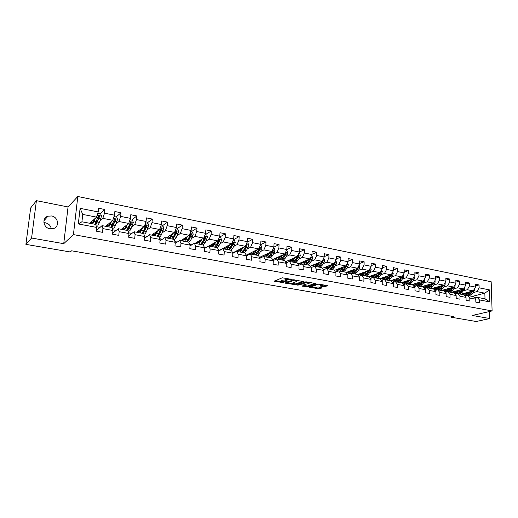 <?xml version="1.0" encoding="UTF-8"?>
<svg xmlns="http://www.w3.org/2000/svg" width="518" height="518" viewBox="0 0 518 518"><rect width="100%" height="100%" fill="white"/><g stroke="black" fill="none" stroke-linecap="round" stroke-linejoin="round"><path stroke-width="0.78" d="M292.139 279.48L282.252 277.79L274.262 281.183L283.851 282.77L281.177 281.876L281.442 281.365L287.956 281.138L285.282 280.238L286.227 279.442L292.139 279.48M51.547 215.974L47.98 216.187C41.634 217.948 43.188 227.862 49.968 228.781L53.38 228.587C59.803 226.89 58.34 216.958 51.547 215.974M51.295 228.904C50.738 225.68 48.776 223.646 45.409 222.798L43.9 222.675M324.028 286.791L327.752 285.735L318.486 284.013L317.256 284.045L308.948 287.095L319.211 288.895L322.034 287.891L321.762 287.594L318 286.933L315.397 287.471L311.124 287.192L311.396 286.765L316.874 284.764L321.192 285.042L319.871 285.981L324.028 286.791L324.054 285.917L326.495 285.444M472.319 315.462L489.821 318.538L476.23 321.503L451.359 317.249L453.982 316.634L71.601 250.803L70.273 251.968L25.9 244.366L31.585 238.034L63.727 243.68L73.427 234.602L492.1 310.923L472.319 315.462M304.021 281.682L293.279 279.765L285.153 283.093L295.856 284.796L304.027 281.455M306.604 281.883L316.038 283.644L307.634 286.862L302.221 286.091L305.724 284.531L302.765 283.935L296.995 285.198L305.374 281.921L306.604 281.883M73.427 234.602L77.804 196.497L491.174 281.753L492.1 310.923M475.414 285.942L479.053 284.945L475.369 284.201L475.446 287.095L469.496 285.91L469.431 283.003L465.688 282.245L465.753 285.165L459.712 283.961L459.654 281.034L455.846 280.264L455.905 283.204L449.766 281.98L449.715 279.027L445.856 278.25L445.901 281.209L439.665 279.966L439.62 276.994L435.696 276.204L435.735 279.183L429.396 277.92L429.364 274.928L425.375 274.119L425.401 277.124L418.958 275.841L418.939 272.824L414.886 272.008L414.899 275.032L408.346 273.731L408.339 270.687L404.215 269.859L404.221 272.908L397.565 271.581L397.565 268.512L393.369 267.67L393.363 270.746L386.596 269.392L386.609 266.304L382.342 265.449L382.329 268.544L375.44 267.171L375.466 264.057L371.128 263.183L371.102 266.31L364.096 264.912L364.135 261.778L359.725 260.884L359.68 264.031L352.557 262.613L352.609 259.453L348.122 258.547L348.064 261.719L340.812 260.276L340.876 257.09L336.311 256.164L336.24 259.363L328.865 257.893L328.943 254.681L324.3 253.742L324.216 256.967L316.705 255.471L316.802 252.234L312.069 251.282L311.972 254.526L304.331 253.004L304.435 249.741L299.624 248.769L299.508 252.046L291.731 250.492L291.854 247.203L286.953 246.218L286.823 249.514L278.898 247.934L279.04 244.619L274.048 243.615L273.905 246.944L265.838 245.331L265.993 241.99L260.91 240.967L260.748 244.321L252.531 242.683L252.706 239.31L247.526 238.267L247.345 241.647L238.973 239.983L239.167 236.584L233.89 235.522L233.689 238.927L225.162 237.231L225.375 233.799L219.995 232.718L219.781 236.156L211.085 234.427L211.318 230.97L205.84 229.862L205.601 233.333L196.743 231.565L196.989 228.082L191.407 226.955L191.148 230.452L182.116 228.652L182.388 225.136L176.696 223.99L176.418 227.519L167.204 225.68L167.495 222.131L161.687 220.966L161.389 224.521L151.994 222.649L152.311 219.075L146.387 217.877L146.07 221.471L136.487 219.561L136.823 215.948L130.782 214.73L130.439 218.356L120.662 216.407L121.018 212.762L114.86 211.519L114.491 215.177L104.513 213.189L104.895 209.512L98.608 208.242L98.213 211.933L80.089 208.327L78.322 223.951L81.928 221.782L95.759 224.423L96.555 227.402L96.16 231.145L102.506 232.329L102.901 228.606L102.065 225.628L112.05 227.538L112.937 230.504L112.568 234.214L118.784 235.373L119.153 231.682L118.227 228.716L128.011 230.588L128.988 233.547L128.639 237.218L134.738 238.358L135.075 234.699L134.065 231.747L143.661 233.579L144.716 236.525L144.392 240.164L150.369 241.284L150.686 237.652L149.592 234.712L159 236.512L160.133 239.445L159.835 243.052L165.689 244.146L165.987 240.553L164.815 237.626L174.035 239.387L175.252 242.307L174.967 245.882L180.711 246.956L180.983 243.395L179.746 240.481L188.785 242.21L190.074 245.118L189.815 248.659L195.441 249.715L195.694 246.179L194.379 243.279L203.25 244.975L204.61 247.869L204.37 251.379L209.894 252.415L210.127 248.912L208.741 246.024L217.443 247.688L218.868 250.57L218.648 254.053L224.067 255.063L224.281 251.593L222.831 248.718L231.371 250.349L232.86 253.218L232.66 256.675L237.976 257.666L238.17 254.228L236.655 251.359L245.04 252.959L246.587 255.821L246.406 259.246L251.625 260.217L251.8 256.805L250.226 253.956L258.456 255.523L260.062 258.372L259.9 261.765L265.022 262.723L265.177 259.343L263.545 256.501L271.626 258.042L273.29 260.878L273.141 264.245L278.172 265.184L278.315 261.83L276.625 259L284.557 260.515L286.279 263.338L286.143 266.679L291.084 267.599L291.207 264.271L289.471 261.454L297.261 262.943L299.028 265.753L298.912 269.062L303.762 269.969L303.872 266.673L302.085 263.869L309.732 265.326L311.558 268.123L311.454 271.413L316.22 272.3L316.317 269.023L314.471 266.233L321.989 267.67L323.86 270.454L323.776 273.711L328.451 274.592L328.535 271.341L326.644 268.564L334.032 269.975L335.949 272.746L335.878 275.977L340.475 276.839L340.54 273.614L338.604 270.849L345.862 272.235L347.824 274.993L347.766 278.198L352.285 279.047L352.337 275.848L350.362 273.096L357.491 274.462L359.498 277.208L359.453 280.387L363.895 281.216L363.934 278.043L361.914 275.304L368.926 276.644L370.972 279.377L370.94 282.537L375.304 283.352L375.33 280.206L373.271 277.473L380.167 278.794L382.252 281.514L382.232 284.647L386.519 285.45L386.538 282.329L384.44 279.61L391.219 280.905L393.337 283.618L393.33 286.726L397.552 287.509L397.552 284.414L395.422 281.708L402.085 282.983L404.241 285.683L404.247 288.766L408.398 289.543L408.385 286.467L406.216 283.773L412.775 285.029L414.963 287.71L414.983 290.773L419.062 291.537L419.043 288.487L416.841 285.806L423.29 287.037L425.511 289.711L425.543 292.748L429.558 293.499L429.526 290.469L427.292 287.801L433.637 289.018L435.891 291.673L435.929 294.69L439.879 295.428L439.834 292.424L437.568 289.769L443.816 290.961L446.102 293.609L446.147 296.6L450.032 297.326L449.98 294.347L447.688 291.699L453.833 292.877L456.144 295.513L456.203 298.485L460.029 299.197L459.965 296.238L457.64 293.602L463.688 294.761L466.032 297.384L466.103 300.336L469.865 301.036L469.794 298.096L467.443 295.48L473.394 296.613L475.764 299.229L475.841 302.156L479.545 302.849L479.467 299.928L477.084 297.319L485.01 298.834L484.842 293.162L476.936 291.608L472.999 292.651M479.053 284.945L479.131 287.833L489.458 289.892L489.834 301.89L479.467 299.928M475.764 299.229L469.794 298.096M466.032 297.384L459.965 296.238M456.144 295.513L449.98 294.347M446.102 293.609L439.834 292.424M435.891 291.673L429.526 290.469M425.511 289.711L419.043 288.487M414.963 287.71L408.385 286.467M404.241 285.683L397.552 284.414M393.337 283.618L386.538 282.329M382.252 281.514L375.33 280.206M370.972 279.377L363.934 278.043M359.498 277.208L352.337 275.848M347.824 274.993L340.54 273.614M335.949 272.746L328.535 271.341M323.86 270.454L316.317 269.023M311.558 268.123L303.872 266.673M299.028 265.753L291.207 264.271M286.279 263.338L278.315 261.83M273.29 260.878L265.177 259.343M260.062 258.372L251.8 256.805M246.587 255.821L238.17 254.228M232.86 253.218L224.281 251.593M218.868 250.57L210.127 248.912M204.61 247.869L195.694 246.179M190.074 245.118L180.983 243.395M175.252 242.307L165.987 240.553M160.133 239.445L150.686 237.652M144.716 236.525L135.075 234.699M128.988 233.547L119.153 231.682M112.937 230.504L102.901 228.606M96.555 227.402L78.322 223.951M463.39 290.786L467.307 289.724L473.251 290.889L460.813 294.211M454.571 293.182L454.189 293.285M464.918 296.141L467.443 295.48M473.251 290.889L475.446 287.095M467.307 289.724L469.496 285.91M453.626 288.895L457.524 287.807L463.565 288.992L451.217 292.379M444.852 291.343L444.282 291.504M455.076 294.295L457.64 293.602M463.565 288.992L465.753 285.165M457.524 287.807L459.712 283.961M443.712 286.978L447.591 285.865L453.723 287.063L441.478 290.514M434.984 289.471L434.214 289.698M445.079 292.424L447.688 291.699M453.723 287.063L455.905 283.204M447.591 285.865L449.766 281.98M433.637 285.023L437.49 283.89L443.725 285.107L431.578 288.623M424.961 287.574L423.977 287.866M434.913 290.52L437.568 289.769M443.725 285.107L445.901 281.209M437.49 283.89L439.665 279.966M423.394 283.042L427.233 281.876L433.566 283.119L421.529 286.7M414.776 285.651L413.578 286.014M424.585 288.591L427.292 287.801M433.566 283.119L435.735 279.183M427.233 281.876L429.396 277.92M412.988 281.028L416.802 279.837L423.245 281.099L411.318 284.751M404.435 283.689L403.01 284.136M414.089 286.635L416.841 285.806M423.245 281.099L425.401 277.124M416.802 279.837L418.958 275.841M402.415 278.975L406.203 277.765L412.749 279.04L400.938 282.763M393.933 281.701L392.262 282.239M403.412 284.647L406.216 283.773M412.749 279.04L414.899 275.032M406.203 277.765L408.346 273.731M391.666 276.897L395.428 275.654L402.078 276.955L390.391 280.75M383.255 279.675L381.332 280.316M392.56 282.621L395.422 281.708M402.078 276.955L404.221 272.908M395.428 275.654L397.565 271.581M380.73 274.78L384.473 273.504L391.232 274.831L379.675 278.697M377.434 275.906L379.649 272.863M372.416 277.622L370.215 278.367M381.526 280.575L384.44 279.61M391.232 274.831L393.363 270.746M384.473 273.504L386.596 269.392M369.619 272.63L373.329 271.322L380.206 272.669L368.784 276.618M370.305 278.49L373.271 277.473M380.206 272.669L382.329 268.544M373.329 271.322L375.44 267.171M358.314 270.441L361.998 269.107L368.991 270.474L357.562 274.553M358.89 276.372L361.914 275.304M368.991 270.474L371.102 266.31M361.998 269.107L364.096 264.912M346.814 268.22L350.466 266.848L357.582 268.24L346.043 272.494M347.274 274.223L350.362 273.096M357.582 268.24L359.68 264.031M350.466 266.848L352.557 262.613M335.12 265.961L338.74 264.549L345.979 265.967L334.33 270.409M335.457 272.034L338.604 270.849M345.979 265.967L348.064 261.719M338.74 264.549L340.812 260.276M323.219 263.662L326.806 262.212L334.175 263.656L322.41 268.298M323.433 269.82L326.644 268.564M334.175 263.656L336.24 259.363M326.806 262.212L328.865 257.893M311.111 261.325L314.659 259.835L322.164 261.305L310.282 266.168M311.188 267.566L314.471 266.233M322.164 261.305L324.216 256.967M314.659 259.835L316.705 255.471M298.789 258.942L302.298 257.414L309.932 258.909L297.928 264.005M298.731 265.281L302.085 263.869M309.932 258.909L311.972 254.526M302.298 257.414L304.331 253.004M286.247 256.52L289.717 254.953L297.487 256.475L285.353 261.823M286.046 262.956L289.471 261.454M293.233 262.173L295.234 260.217L299.508 252.046M289.717 254.953L291.731 250.492M273.478 254.06L276.91 252.447L284.816 253.995L272.552 259.622M273.122 260.599L276.625 259M284.816 253.995L286.823 249.514M276.91 252.447L278.898 247.934M260.47 251.554L263.863 249.89L271.918 251.47L259.512 257.394M259.965 258.204L263.545 256.501M271.918 251.47L273.905 246.944M263.863 249.89L265.838 245.331M247.228 249.003L250.576 247.287L258.78 248.893L246.212 255.128M246.562 255.775L250.226 253.956M258.78 248.893L260.748 244.321M250.576 247.287L252.531 242.683M233.741 246.406L237.043 244.638L245.402 246.277L233.158 252.654L232.498 252.525M232.854 253.334L236.655 251.359M245.402 246.277L247.345 241.647M237.043 244.638L238.973 239.983M220.001 243.764L223.252 241.938L231.766 243.609L219.82 250.123L218.525 249.877M218.849 250.887L222.831 248.718M231.766 243.609L233.689 238.927M223.252 241.938L225.162 237.231M206.002 241.071L209.201 239.186L217.877 240.883L208.858 246.044M206.125 247.52L204.28 247.17M204.571 248.407L208.741 246.024M217.877 240.883L219.781 236.156M209.201 239.186L211.085 234.427M191.731 238.332L194.878 236.383L203.723 238.112L194.949 243.389M191.841 244.807L189.763 244.412M190.015 245.908L194.379 243.279M203.723 238.112L205.601 233.333M194.878 236.383L196.743 231.565M177.188 235.548L180.277 233.521L189.297 235.289L180.782 240.676M177.279 242.042L174.961 241.602M175.168 243.382L179.746 240.481M189.297 235.289L191.148 230.452M180.277 233.521L182.116 228.652M162.361 232.711L165.397 230.607L174.592 232.407L166.343 237.917M162.432 239.225L159.861 238.74M160.017 240.851L164.815 237.626M174.592 232.407L176.418 227.519M165.397 230.607L167.204 225.68M147.242 229.824L150.22 227.635L159.596 229.474L151.632 235.107M147.3 236.35L144.464 235.813M144.561 238.306L149.592 234.712M159.596 229.474L161.389 224.521M150.22 227.635L151.994 222.649M131.818 226.884L134.738 224.605L144.302 226.476L136.629 232.239M131.863 233.424L128.755 232.835M128.781 235.761L134.065 231.747M144.302 226.476L146.07 221.471M134.738 224.605L136.487 219.561M116.084 223.893L118.946 221.516L128.697 223.426L121.341 229.312M116.116 230.432L112.723 229.791M112.665 233.229L118.227 228.716M128.697 223.426L130.439 218.356M118.946 221.516L120.662 216.407M100.039 220.856L102.829 218.356L112.782 220.305L105.75 226.334M100.045 227.383L96.367 226.683M96.206 230.73L102.065 225.628M112.782 220.305L114.491 215.177M102.829 218.356L104.513 213.189M80.089 208.327L82.75 214.426L96.542 217.126L89.847 223.29M96.542 217.126L98.213 211.933M63.727 243.68L68.059 206.954L36.422 200.667L31.585 238.034M36.422 200.667L30.672 207.958L25.9 244.366M489.821 318.538L489.607 311.499M68.059 206.954L77.804 196.497M451.34 316.174L451.359 317.249M82.75 214.426L81.928 221.782M472.299 296.406L484.842 293.162L489.458 289.892M474.611 297.954L477.084 297.319M311.053 267.353L311.506 267.437M298.543 264.976L299.164 265.093M285.8 262.561L286.603 262.71M272.831 260.094L273.815 260.282M259.615 257.588L260.794 257.809M246.387 255.076L247.533 255.29M233.281 252.583L234.026 252.726M219.943 250.052L220.267 250.116M489.834 301.89L485.01 298.834M476.936 291.608L479.131 287.833M90.177 222.986L91.472 223.239M100.207 213.824L104.895 209.512M116.11 216.977L121.018 212.762M106.093 226.036L107.433 226.288M131.695 220.072L136.823 215.948M121.704 229.021L123.077 229.286M146.976 223.103L152.311 219.075M137.011 231.954L138.423 232.226M161.966 226.075L167.495 222.131M152.027 234.829L153.47 235.101M176.664 228.988L182.388 225.136M166.751 237.645L168.233 237.93M191.09 231.85L196.989 228.082M181.203 240.41L182.718 240.702M205.245 234.654L211.318 230.97M195.383 243.123L196.931 243.421M219.321 237.302L225.375 233.799M209.298 245.791L210.878 246.089M233.333 239.802L239.167 236.584M222.967 248.407L224.566 248.711M247.08 242.282L252.706 239.31M236.383 250.971L238.015 251.282M260.567 244.736L265.993 241.99M249.553 253.496L251.211 253.814M273.808 247.164L279.04 244.619M262.496 255.97L264.174 256.293M286.804 249.559L291.854 247.203M275.207 258.404L276.91 258.728M299.514 251.949L304.435 249.741M287.697 260.794L289.42 261.124M311.978 254.319L316.802 252.234M299.967 263.144L301.716 263.474M324.223 256.65L328.943 254.681M312.03 265.449L313.798 265.786M336.253 258.948L340.876 257.09M323.886 267.722L325.673 268.059M348.07 261.214L352.609 259.453M335.541 269.949L337.341 270.299M359.686 263.448L364.135 261.778M346.995 272.144L348.821 272.494M358.864 276.334L361.266 275.485M371.108 265.65L375.466 264.057M358.268 274.3L360.107 274.65M370.169 278.302L372.293 277.577M382.329 267.812L386.609 266.304M369.347 276.424L371.205 276.774M381.28 280.251L383.139 279.636M393.369 269.949L397.565 268.512M380.251 278.509L382.122 278.865M392.21 282.174L393.822 281.656M404.221 272.054L408.339 270.687M390.973 280.562L392.858 280.924M402.959 284.071L404.331 283.644M414.892 274.126L418.939 272.824M401.528 282.582L403.425 282.945M413.526 285.949L414.678 285.599M425.395 276.172L429.364 274.928M411.907 284.57L413.824 284.932M423.925 287.801L424.857 287.529M435.722 278.179L439.62 276.994M422.125 286.525L424.054 286.894M434.155 289.633L434.887 289.42M445.881 280.167L449.715 279.027M432.187 288.448L434.123 288.817M444.224 291.44L444.755 291.291M455.885 282.116L459.654 281.034M442.087 290.345L444.036 290.715M454.137 293.22L454.48 293.13M465.727 284.045L469.431 283.003M451.832 292.21L453.794 292.586M461.428 294.043L463.403 294.425M286.946 278.367L286.266 278.548L286.227 279.442M285.295 279.856L285.593 278.82L286.266 278.548M285.198 279.979L282.142 280.212L282.103 281.099M281.19 281.507L281.481 280.478L282.142 280.212M275.44 280.575L281.119 281.578M291.433 283.391L295.888 283.922L302.92 281.229M286.35 282.498L286.765 282.569M294.742 280.128L286.745 283.048L292.048 283.229L296.911 281.345L297.215 280.814L294.742 280.128L294.755 279.765M314.808 283.352L307.66 285.994L307.634 286.862M303.457 285.509L307.66 285.994M303.011 283.1L302.486 283.022M309.104 283.391L309.375 282.951L305.005 282.66L302.998 283.553L305.963 284.149L309.104 283.391M321.102 285.392L324.054 285.917M311.124 286.299L311.13 286.907M315.099 287.555L318.039 288.073L320.895 287.445M310.094 286.674L311.137 286.855M94.839 218.7L94.095 220.558C93.441 222.144 92.852 222.882 92.333 222.766L91.725 221.562M95.558 218.033L92.787 223.854M91.621 223.634L91.252 221.995M97.76 213.338L100.706 213.928L101.534 216.136L99.391 222.449C98.595 224.352 97.883 225.233 97.242 225.09L95.869 224.825M96.821 222.241L96.762 220.357M95.811 224.618L98.957 218.253L99.443 216.53L98.608 215.786L94.762 224.236M93.454 219.969L93.628 221.574M94.431 219.716L94.444 219.056M98.226 216.155L98.996 216.938L97.319 221.18C96.659 222.766 96.07 223.498 95.545 223.381L95.448 223.336M110.917 221.905L110.185 223.666C109.512 225.233 108.897 225.958 108.346 225.835L107.686 224.676M111.674 221.257L108.838 226.923M107.602 226.69L107.187 225.097M114.025 216.569L116.764 217.107L117.586 219.295L115.397 225.537C114.575 227.415 113.831 228.276 113.151 228.127L112.173 227.939M112.71 225.531L112.581 224.119M111.992 227.525L115.048 221.393L115.533 219.697L114.724 218.959L110.774 227.292M109.46 223.154L109.576 224.89M110.25 223.517L110.263 222.468M110.684 222.105L110.677 222.481M114.348 219.308L115.067 220.092L113.345 224.275C112.665 225.842 112.05 226.56 111.487 226.437L111.48 226.437M126.683 225.039L125.958 226.716C125.265 228.263 124.624 228.975 124.042 228.846L123.336 227.719M127.473 224.404L124.579 229.934M123.265 229.681L122.811 228.134M129.966 219.729L132.504 220.234L133.32 222.397L131.08 228.561C130.245 230.413 129.468 231.261 128.749 231.106L128.147 230.989M128.296 228.703L128.127 227.648M127.668 230.523L130.814 224.475L131.307 222.792L130.523 222.067L127.991 227.965L126.47 230.296M125.032 226.36L125.22 228.082M125.777 227.111L125.777 225.764M126.217 225.408L126.217 226.113M130.154 222.403L130.672 223.595L129.053 227.318L127.234 229.461M142.139 228.101L141.414 229.707L139.426 231.799L138.682 230.698M142.962 227.486L140.002 232.88M138.617 232.614L138.138 231.106M145.59 222.824L147.934 223.29L148.744 225.434L146.464 231.527C145.603 233.353 144.794 234.188 144.043 234.026L143.803 233.981M143.577 231.779L143.402 231.002M143.033 233.463L146.27 227.499L146.769 225.835L146.011 225.11L143.428 230.944L141.861 233.236M140.313 229.474L140.566 231.177M141.025 230.484L141 228.956M141.459 228.613L141.602 229.293M145.642 225.44L146.115 226.625L144.451 230.296L142.625 232.401M157.291 231.099L156.578 232.64L154.519 234.693L153.736 233.618M158.152 230.497L155.135 235.774M153.684 235.496L153.166 234.019M160.904 225.861L163.066 226.295L163.863 228.412L161.545 234.434C160.716 236.143 159.92 236.972 159.155 236.914M158.579 234.771L158.404 234.201M158.107 236.344L161.428 230.458L161.933 228.814L161.195 228.095L158.573 233.864L156.954 236.124M155.303 232.504L155.62 234.181M155.996 233.689L155.937 232.058M156.41 231.721L156.766 232.226M160.833 228.419L161.253 229.591L159.557 233.217L157.763 235.282M156.455 232.886L156.423 232.161M172.157 234.032L171.445 235.515L169.321 237.529L168.499 236.48M173.044 233.443L169.969 238.61M168.454 238.319L167.903 236.875M175.919 228.839L177.901 229.234L178.697 231.339L176.34 237.289L174.171 239.717M173.29 237.684L173.135 237.276M172.882 239.167L176.288 233.365L176.8 231.734L176.081 231.028L173.42 236.726L171.756 238.953M170.014 235.463L170.39 237.108M170.694 236.765L170.59 235.081M171.082 234.751L171.639 235.107M175.725 231.339L176.101 232.498L174.365 236.078L172.617 238.092M171.173 236.033L171.089 235.004M186.745 236.907L186.033 238.332L183.838 240.313L182.983 239.284M187.658 236.325L184.525 241.394M182.951 241.09L182.368 239.672M190.65 231.76L192.456 232.122L193.246 234.201L190.851 240.087L188.869 242.405M187.386 241.938L190.87 236.214L191.388 234.602L190.682 233.896L187.989 239.536L186.279 241.731M184.453 238.358L184.881 239.964M185.12 239.737L184.978 238.021M185.483 237.704L186.234 237.937M191.388 234.602L187.192 240.844M185.625 239.063L185.489 237.788M201.049 239.717L200.343 241.103L198.09 243.046L197.203 242.029M201.994 239.154L198.808 244.12M197.177 243.81L196.568 242.411M205.096 234.628L206.74 234.952L207.517 237.017L205.089 242.832L203.276 245.02M201.612 244.658L203.367 242.502L205.173 239.005L205.698 237.412L205.011 236.72L202.279 242.288L200.531 244.451M198.621 241.181L199.106 242.761M199.281 242.612L199.093 240.896M205.698 237.412L201.502 243.538M199.812 241.984L199.618 240.579M215.087 242.482L214.387 243.816L212.076 245.733L211.156 244.729M216.058 241.925L212.827 246.801M211.137 246.477L210.496 245.105M219.263 237.438L220.746 237.73L221.523 239.776L220.901 242.081L219.056 245.526L217.262 247.649M215.579 247.332L217.372 245.202L219.205 241.751L219.736 240.171L219.069 239.484L216.304 244.995L214.517 247.125M212.529 243.946L213.066 245.493M213.176 245.409L212.956 243.7M219.736 240.171L215.553 246.173M213.74 244.826L213.494 243.389M228.872 245.182L228.166 246.484L225.796 248.362L224.851 247.377M229.869 244.645L226.58 249.43M224.838 249.1L224.177 247.746M233.171 240.197L234.499 240.456L235.269 242.482L234.641 244.761L232.77 248.167L230.937 250.265M229.286 249.948L231.119 247.85L232.983 244.438L233.514 242.877L232.867 242.197L230.07 247.649L228.237 249.747M226.185 246.652L226.767 248.167M226.56 246.445L226.826 248.128M233.514 242.877L229.351 248.757M227.421 247.585L227.117 246.141M242.405 247.837L241.699 249.1L239.277 250.945L238.299 249.974M243.421 247.306L240.087 252.013M238.293 251.67L237.607 250.336M246.821 242.903L247.999 243.136L248.757 245.143L248.135 247.403L246.231 250.764L244.36 252.829M242.048 248.465L242.016 248.038M242.741 252.525L244.606 250.453L246.503 247.08L247.041 245.538L246.406 244.859L243.577 250.252L241.712 252.324M239.594 249.3L240.229 250.783L239.925 249.126M247.041 245.538L242.897 251.282M240.851 250.278L240.501 248.828M255.685 250.44L254.979 251.664L252.506 253.483L251.502 252.525M256.727 249.922L255.244 252.506L253.347 254.552M251.502 254.196L250.79 252.875M260.217 245.558L261.253 245.765L262.004 247.753L261.376 249.987L259.453 253.315L257.543 255.355M255.173 251.327L255.121 250.718M255.95 255.05L257.854 253.004L259.777 249.676L260.314 248.148L259.699 247.474L256.844 252.81L254.947 254.856M252.765 251.897L253.438 253.354M253.049 251.748L253.334 253.224M260.314 248.148L259.68 248.465L256.209 253.762M254.047 252.907L253.645 251.457M268.725 252.991L268.026 254.189L265.501 255.976L264.471 255.024M269.787 252.486L268.298 255.018L266.369 257.038M264.471 256.675L263.746 255.374M273.368 248.167L274.262 248.342L275.013 250.317L274.385 252.531L272.429 255.821L270.493 257.828M268.071 254.105L267.994 253.341M268.926 257.53L270.862 255.516L272.811 252.221L273.355 250.712L272.753 250.045L269.872 255.322L267.935 257.336M265.695 254.442L266.414 255.873M265.948 254.319L266.213 255.614M273.355 250.712L272.701 251.023L269.282 256.183M267.003 255.478L266.556 254.034M281.539 255.497L280.834 256.669L278.263 258.424L277.208 257.485M282.621 254.998L281.119 257.491L279.157 259.486M277.221 259.11L276.47 257.828M286.279 250.725L287.043 250.88L287.781 252.829L287.153 255.024L285.178 258.275L283.21 260.256M280.756 256.792L280.639 255.911M285.114 253.328L282.666 257.789L280.698 259.777M278.406 256.934L279.163 258.34M278.613 256.837L278.852 257.958M281.669 259.965L283.637 257.977L285.612 254.726L286.156 253.224L285.567 252.57M286.156 253.224L285.496 253.529L282.135 258.56M279.733 257.996L279.234 256.552M294.12 257.958L293.421 259.097L290.805 260.832L289.724 259.9M295.228 257.472L293.712 259.919L291.718 261.888M289.737 261.506L288.966 260.23M298.964 253.244L299.598 253.367L300.33 255.303L299.702 257.478L297.701 260.69L295.7 262.645M293.22 259.401L293.065 258.424M290.889 259.382L291.686 260.768M291.064 259.311L291.271 260.25M294.192 262.361L296.186 260.399L298.187 257.181L298.731 255.698L298.135 255.057M298.731 255.698L298.057 255.996L294.761 260.891M292.236 260.457L291.699 259.026M306.481 260.379L305.782 261.493L303.121 263.189L302.026 262.27M307.608 259.9L306.086 262.309L304.066 264.245M302.059 263.876L301.249 262.6M311.422 255.711L311.927 255.814L312.658 257.731L312.024 259.887L310.004 263.066L307.977 264.996M305.471 261.933L305.277 260.891M309.835 258.955L307.575 262.594L305.555 264.53M303.159 261.784L303.988 263.144M303.295 261.726L303.47 262.496M306.494 264.711L308.521 262.775L310.535 259.596L311.091 258.126L310.606 257.472M311.091 258.126L310.399 258.417L307.174 263.176M304.526 262.872L303.949 261.454M318.628 262.749L317.929 263.837L315.229 265.514L314.109 264.601M319.774 262.283L318.246 264.653L316.194 266.563M314.29 266.31L313.319 264.925M323.659 258.139L324.767 260.12L324.139 262.25L322.092 265.397L320.04 267.301M317.281 263.312L317.521 264.407M321.969 261.383L319.71 264.938L317.657 266.841M315.216 264.148L316.084 265.481M315.32 264.102L315.456 264.692M318.576 267.023L320.636 265.112L322.675 261.966L323.226 260.515L322.837 259.874M323.226 260.515L322.526 260.8L319.373 265.41M316.608 265.235L315.986 263.83M330.568 265.08L329.869 266.148L327.123 267.793L325.984 266.887M331.727 264.62L330.193 266.958L328.114 268.842M326.327 268.687L325.187 267.204M335.683 260.522L336.668 262.464L336.04 264.575L333.974 267.683L331.896 269.567M329.364 266.809L329.079 265.669M333.89 263.772L331.63 267.236L329.552 269.12M327.072 266.459L327.965 267.774M327.136 266.433L327.24 266.848M330.458 269.289L332.543 267.411L334.602 264.297L335.159 262.859L334.855 262.25M334.155 263.662L331.371 267.599M328.477 267.553L327.816 266.168M335.159 262.859L334.214 263.578M342.301 267.372L341.602 268.415L338.824 270.04L337.665 269.14M343.479 266.925L341.932 269.218L339.834 271.082M338.176 271.011L336.849 269.451M347.5 262.866L348.368 264.769L347.733 266.861L345.655 269.936L343.544 271.795M341.006 269.166L340.682 267.987M345.603 266.11L343.35 269.496L341.245 271.354M338.72 268.738L339.653 270.033M342.139 271.523L344.243 269.664L346.322 266.589L346.652 264.594M345.817 266.032L343.169 269.748M340.151 269.833L339.452 268.46M353.839 269.625L353.134 270.649L350.323 272.241L349.145 271.354M355.031 269.185L353.477 271.445L351.353 273.284M349.838 273.284L348.316 271.659M359.11 265.171L359.868 267.035L359.233 269.107L357.135 272.151L355.005 273.983M352.454 271.464L352.091 270.266M357.122 268.415L354.869 271.717L352.739 273.549M350.181 270.972L351.133 272.248M353.619 273.718L355.749 271.885L357.847 268.836L358.242 266.912M357.284 268.35L354.772 271.846M351.625 272.067L350.893 270.707M365.177 271.833L364.478 272.844L361.629 274.411L360.431 273.53M366.388 271.406L364.827 273.634L362.678 275.453M361.337 275.511L359.596 273.828M370.5 267.495L371.173 269.263L370.538 271.322L368.421 274.326L366.265 276.139M363.714 273.718L363.312 272.5M368.557 270.629L366.187 273.905L364.044 275.712M361.447 273.167L362.432 274.423M364.905 275.874L367.061 274.067L369.172 271.05L369.632 269.205M362.904 274.262L362.14 272.921M368.44 270.668L366.194 273.899L364.827 273.634M376.327 274.009L375.628 275L372.746 276.547L371.535 275.667M377.551 273.588L375.984 275.783L373.815 277.577M372.669 277.68L370.681 275.958M381.669 269.826L382.29 271.451L381.656 273.491L379.526 276.47L377.344 278.257M374.792 275.919L374.352 274.695M379.577 272.889L377.331 276.049L375.161 277.836M372.526 275.323L373.536 276.567M376.003 277.998L378.179 276.211L380.316 273.226L380.821 271.471M374.002 276.418L373.206 275.09M387.296 276.146L386.596 277.117L383.683 278.645L382.452 277.771M388.532 275.738L386.959 277.901L384.77 279.675M383.87 279.798L381.591 278.056M392.65 272.112L393.22 273.608L392.586 275.628L390.442 278.574L388.241 280.335M385.683 278.082L385.204 276.845M388.532 277.823L390.553 275.058L388.286 278.16L386.091 279.927M383.424 277.447L384.46 278.665M386.927 280.083L389.122 278.321L391.265 275.369L391.815 273.711M384.919 278.535L384.091 277.221M398.083 278.25L397.384 279.202L394.438 280.704L393.194 279.837M399.333 277.849L397.753 279.985L395.545 281.734M394.988 281.844L394.217 281.792L392.32 280.121M403.451 274.359L403.975 275.725L403.341 277.726L401.178 280.646L398.957 282.388M396.406 280.206L395.888 278.962M401.288 277.208L399.061 280.238L396.846 281.98M394.146 279.532L395.208 280.737M397.662 282.135L399.883 280.393L402.615 275.939M395.655 280.62L394.794 279.319M408.696 280.322L407.996 281.255L405.024 282.737L403.762 281.876M409.958 279.921L408.372 282.032C407.245 283.476 406.054 284.065 404.798 283.812L402.881 282.155M414.076 276.567L414.555 277.81L413.921 279.798L411.739 282.679L409.505 284.401M406.947 282.291L406.397 281.041M411.881 279.319L409.654 282.278L407.42 284.006M404.694 281.578L405.782 282.77M408.229 284.155L410.463 282.433L413.209 278.198M406.216 282.666L405.329 281.378M419.133 282.355L418.434 283.275L415.436 284.732L414.16 283.877M420.409 281.967L418.822 284.045C417.683 285.47 416.485 286.059 415.216 285.8L413.273 284.149M424.527 278.736L424.961 279.862L424.326 281.831L422.138 284.686L419.878 286.383M417.327 284.33L416.744 283.087M422.3 281.384L420.085 284.291L417.832 285.994M415.073 283.599L416.181 284.777M418.622 286.143L420.875 284.44L423.594 280.452M416.614 284.68L415.695 283.404M429.409 284.356L428.71 285.263L425.679 286.7L424.397 285.845M430.698 283.974L429.105 286.027C427.959 287.438 426.748 288.014 425.466 287.755L423.497 286.117M434.809 280.866L435.198 281.876L434.563 283.832L432.362 286.655L430.089 288.338M427.538 286.344L426.923 285.094M432.556 283.417L430.341 286.266L428.075 287.95M425.291 285.58L426.418 286.745M428.852 288.099L431.125 286.422L433.773 282.744M426.838 286.661L425.9 285.399M439.517 286.325L438.817 287.218L435.767 288.63L434.472 287.788M440.818 285.949L439.219 287.982L435.547 289.685L433.56 288.047M444.93 282.957L445.273 283.864L444.645 285.8L442.43 288.597L440.138 290.255M437.593 288.312L436.946 287.069M442.644 285.424L440.442 288.215L438.15 289.879M436.933 289.95L435.793 289.73M435.347 287.535L436.493 288.681M438.921 290.028L441.213 288.364L443.706 285.114M436.907 288.604L435.942 287.361M449.469 288.267L448.769 289.141L445.694 290.533L444.386 289.698M450.777 287.898L449.177 289.899L445.48 291.576L443.466 289.957M454.882 285.01L455.192 285.819L454.558 287.736L452.331 290.507L450.025 292.146M447.487 290.255L446.807 289.012M452.57 287.386L450.375 290.132L448.076 291.776M447.073 291.874L445.726 291.628M445.24 289.452L446.412 290.592M448.834 291.919L451.133 290.281L453.626 287.095M446.82 290.52L445.83 289.29M459.265 290.171L458.566 291.032L455.464 292.411L454.144 291.576M460.58 289.808L458.974 291.789L455.251 293.447L453.218 291.828M464.685 287.037L464.957 287.743L464.322 289.646L462.088 292.392L459.764 294.01M457.232 292.158L456.52 290.922M462.347 289.329L460.159 292.016L457.841 293.641M457.116 293.745L455.503 293.492M454.985 291.343L456.177 292.469M458.585 293.784L460.903 292.165L463.39 289.038M456.572 292.405L455.562 291.187M468.907 292.048L468.207 292.897L465.086 294.256L463.759 293.428M470.234 291.692L468.628 293.648L464.873 295.279L462.82 293.674M474.333 289.025L474.566 289.633L473.931 291.524L471.684 294.243L469.353 295.843M466.822 294.03L466.083 292.799M471.969 291.233L469.794 293.874L467.456 295.48M467.242 295.532L465.125 295.331M464.581 293.201L465.786 294.315M468.194 295.623L470.525 294.017L473.005 290.954M466.181 294.256L465.145 293.052M290.203 278.949L290.19 279.312M285.593 278.82L285.56 279.714M287.114 280.808L287.101 281.164M286.04 280.594L286.02 280.976M281.481 280.478L281.442 281.365M283.016 282.446L282.996 282.796M274.721 280.873L274.702 281.339M291.284 279.144L291.271 279.506M295.888 283.922L295.856 284.796M294.684 283.961L294.651 284.835M285.593 282.796L285.573 283.242M293.894 279.675L293.874 280.154M286.836 282.31L286.81 282.938M295.888 279.966L295.875 280.329M306.455 286.033L306.429 286.901M302.641 285.813L302.622 286.234M305.335 284.039L305.322 284.388M302.797 283.061L302.765 283.935M301.567 283.372L301.547 283.974M298.148 284.673L298.122 285.269M305.031 282.051L305.005 282.66M303.114 282.783L303.095 283.385M320.273 285.709L320.26 286.117M316.893 284.181L316.874 284.764M311.415 286.189L311.396 286.765M319.237 288.034L319.211 288.895M318.039 288.073L318.013 288.927M309.252 286.985L309.24 287.393M325.265 285.884L325.246 286.752M101.515 216.077L97.157 215.216M96.173 221.827L94.192 221.445M99.391 222.449L97.416 222.067M97.708 218.007L95.959 217.664M100.932 218.641L98.957 218.253M98.996 216.938L99.443 216.53M117.567 219.244L113.41 218.421M112.238 224.929L110.302 224.553M115.397 225.537L113.461 225.162M113.818 221.154L112.166 220.836M116.984 221.775L115.048 221.393M115.067 220.092L115.533 219.697M133.301 222.339L129.338 221.562M127.991 227.965L126.088 227.596M131.08 228.561L129.189 228.198M129.61 224.242L128.056 223.938M132.712 224.844L130.814 224.475M130.821 223.18L131.307 222.792M148.724 225.382L144.949 224.637M143.428 230.944L141.569 230.581M146.464 231.527L144.606 231.17M145.092 227.266L143.628 226.981M148.135 227.862L146.27 227.499M146.264 226.211L146.769 225.835M163.843 228.36L160.256 227.655M158.573 233.864L156.74 233.508M161.545 234.434L159.725 234.084M160.269 230.232L158.897 229.966M163.254 230.814L161.428 230.458M161.409 229.183L161.933 228.814M178.678 231.287L175.259 230.614M173.42 236.726L171.626 236.376M176.34 237.289L174.553 236.946M175.155 233.139L173.873 232.893M178.082 233.715L176.288 233.365M176.256 232.096L176.8 231.734M193.227 234.149L189.976 233.514M187.989 239.536L186.227 239.193M190.851 240.087L189.096 239.75M189.756 235.994L188.552 235.761M192.625 236.558L190.87 236.214M207.498 236.966L204.416 236.357M202.279 242.288L200.55 241.958M199.683 240.54L200.544 240.708M205.089 242.832L203.367 242.502M204.079 238.792L202.959 238.571M206.896 239.342L205.173 239.005M221.503 239.724L218.577 239.148M216.304 244.995L214.607 244.671M213.727 243.259L214.588 243.428M219.056 245.526L217.372 245.202M218.136 241.537L217.094 241.336M220.901 242.081L219.205 241.751M235.25 242.43L232.472 241.887M230.07 247.649L228.406 247.326M227.506 245.927L228.38 246.095M232.77 248.167L231.119 247.85M231.934 244.237L230.963 244.043M234.641 244.761L232.983 244.438M248.737 245.092L246.115 244.574M243.577 250.252L241.945 249.941M241.032 248.549L241.912 248.718M246.231 250.764L244.606 250.453M245.474 246.879L244.574 246.704M248.135 247.403L246.503 247.08M261.985 247.701L259.505 247.215M256.844 252.81L255.244 252.506M254.319 251.12L255.173 251.288M259.453 253.315L257.854 253.004M258.767 249.475L257.938 249.313M261.376 249.987L259.777 249.676M274.993 250.265L272.649 249.805M269.872 255.322L268.298 255.018M267.359 253.645L268.033 253.775M272.429 255.821L270.862 255.516M271.814 252.026L271.056 251.877M274.385 252.531L272.811 252.221M287.768 252.784L285.554 252.35M282.666 257.789L281.119 257.491M280.167 256.125L280.672 256.222M285.178 258.275L283.637 257.977M284.635 254.532L283.942 254.396M287.153 255.024L285.612 254.726M300.31 255.257L298.232 254.843M295.234 260.217L293.712 259.919M292.748 258.566L293.091 258.631M297.701 260.69L296.186 260.399M297.228 256.993L296.594 256.87M299.702 257.478L298.187 257.181M312.639 257.686L310.683 257.297M307.575 262.594L306.086 262.309M310.004 263.066L308.521 262.775M309.596 259.408L309.019 259.298M312.024 259.887L310.535 259.596M324.754 260.068L322.915 259.712M319.71 264.938L318.246 264.653M322.092 265.397L320.636 265.112M321.749 261.784L321.231 261.687M324.139 262.25L322.675 261.966M336.655 262.419L334.932 262.076M331.63 267.236L330.193 266.958M333.974 267.683L332.543 267.411M333.689 264.122L333.236 264.031M336.04 264.575L334.602 264.297M348.349 264.724L346.749 264.407M343.35 269.496L341.932 269.218M345.655 269.936L344.243 269.664M345.428 266.414L345.027 266.336M347.733 266.861L346.322 266.589M346.257 265.397L346.879 265.158M359.848 266.99L358.352 266.692M354.869 271.717L353.477 271.445M357.135 272.151L355.749 271.885M356.967 268.667L356.617 268.596M359.233 269.107L357.847 268.836M357.899 267.612L358.404 267.424M371.153 269.218L369.768 268.946M368.421 274.326L367.061 274.067M370.538 271.322L369.172 271.05M369.334 269.794L369.735 269.651M382.271 271.406L380.989 271.154M377.331 276.049L375.984 275.783M379.526 276.47L378.179 276.211M381.656 273.491L380.316 273.226M393.207 273.562L392.016 273.329M388.286 278.16L386.959 277.901M390.442 278.574L389.122 278.321M392.586 275.628L391.265 275.369M403.956 275.68L402.868 275.466M399.061 280.238L397.753 279.985M401.178 280.646L399.883 280.393M403.341 277.726L402.039 277.473M414.536 277.765L413.539 277.57M409.654 282.278L408.372 282.032M411.739 282.679L410.463 282.433M413.921 279.798L412.639 279.545M424.941 279.817L424.035 279.636M420.085 284.291L418.822 284.045M422.138 284.686L420.875 284.44M424.326 281.831L423.07 281.585M435.185 281.831L434.362 281.675M430.341 286.266L429.105 286.027M432.362 286.655L431.125 286.422M434.563 283.832L433.326 283.586M445.26 283.819L444.528 283.676M440.442 288.215L439.219 287.982M442.43 288.597L441.213 288.364M444.645 285.8L443.421 285.56M455.173 285.774L454.526 285.645M450.375 290.132L449.177 289.899M452.331 290.507L451.133 290.281M454.558 287.736L453.36 287.503M464.937 287.697L464.368 287.587M460.159 292.016L458.974 291.789M462.088 292.392L460.903 292.165M464.322 289.646L463.144 289.413M474.546 289.594L474.054 289.497M469.794 293.874L468.628 293.648M471.684 294.243L470.525 294.017M473.931 291.524L472.772 291.297M43.939 220.752L47.98 216.187M286.778 282.329L286.752 282.97M297.235 280.212L297.215 280.814M305.737 284.11L305.724 284.531M309.395 282.381L309.375 282.951M303.024 282.815L302.998 283.437M321.212 284.499L321.192 285.042M98.239 216.129L98.608 215.786M114.374 219.263L114.724 218.959M130.186 222.332L130.523 222.067M394.451 281.837L394.807 281.902M405.037 283.858L405.6 283.968M415.455 285.845L416.219 285.994M425.705 287.801L426.664 287.989"/></g></svg>
